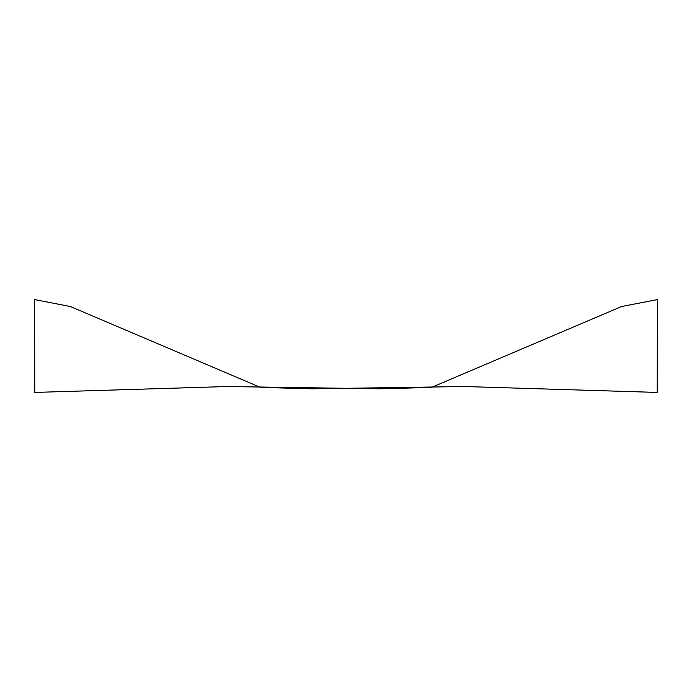 <?xml version="1.0" encoding="UTF-8"?>
<svg xmlns="http://www.w3.org/2000/svg" width="692" height="692" viewBox="0 0 692 692"><rect width="100%" height="100%" fill="white"/><g stroke="black" fill="none" stroke-linecap="round" stroke-linejoin="round"><path stroke-width="1.04" d="M621.589 306.539L431.583 387.382L380.488 388.817L227.062 386.534L34.764 392.425L34.6 299.575L70.411 306.539L260.417 387.382L311.512 388.817L464.938 386.534L657.236 392.425L657.4 299.575L621.589 306.539"/></g></svg>
